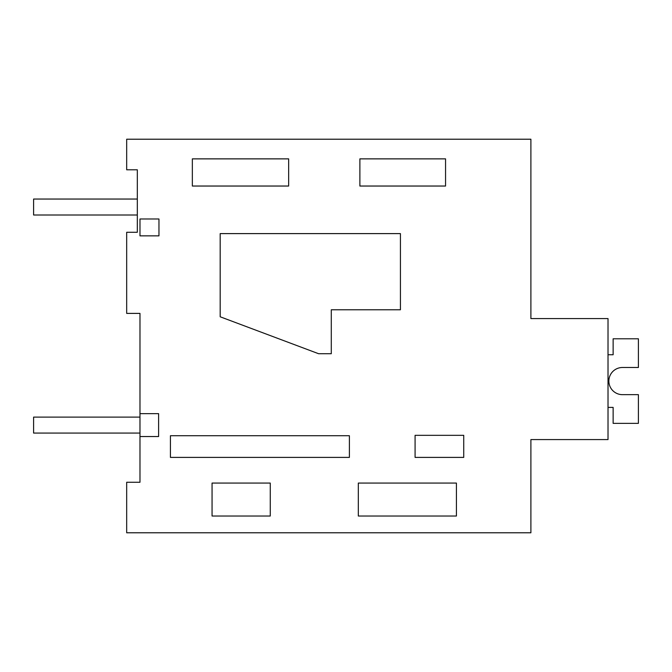 <?xml version="1.0" encoding="UTF-8"?>
<svg xmlns="http://www.w3.org/2000/svg" width="672" height="672" viewBox="0 0 672 672"><rect width="100%" height="100%" fill="white"/><g stroke="black" fill="none" stroke-linecap="round" stroke-linejoin="round"><path stroke-width="1.01" d="M139.978 436.54L139.978 482.261L126.68 482.261L126.68 532.787L530.897 532.787L530.897 439.58L608.017 439.58L608.017 318.578L530.897 318.578L530.897 139.213L126.68 139.213L126.68 169.789L137.315 169.789L137.315 232.285L126.68 232.285L126.68 313.396L139.978 313.396L139.978 413.641L158.609 413.641L158.609 436.54L139.978 436.54L139.978 413.641M530.897 264.197L530.897 318.578M456.422 516.02L456.422 483.076L358.319 483.076L358.319 516.02L456.422 516.02M270.27 516.02L270.27 483.076L212.058 483.076L212.058 516.02L270.27 516.02M288.649 186.035L192.343 186.035L192.343 158.869L288.649 158.869L288.649 186.035M445.553 186.035L445.553 158.869L359.881 158.869L359.881 186.035L445.553 186.035M170.428 457.397L349.39 457.397L349.39 435.725L170.428 435.725L170.428 457.397M415.086 457.397L415.086 435.33L463.739 435.33L463.739 457.397L415.086 457.397M400.428 309.775L331.288 309.775L331.288 353.724L318.62 353.724L220.181 316.781L220.181 233.612L400.428 233.612L400.428 309.775M139.978 235.855L139.978 218.988L158.962 218.988L158.962 235.855L139.978 235.855M622.44 394.657A13.583 13.583 0 0 1 608.866 381.074A13.583 13.583 0 0 1 622.44 367.492A13.583 13.583 0 0 0 608.866 381.074A13.583 13.583 0 0 0 622.44 394.657A13.583 13.583 0 0 1 608.866 381.074A13.583 13.583 0 0 1 622.44 367.492A13.583 13.583 0 0 0 608.866 381.074A13.583 13.583 0 0 0 622.44 394.657A13.583 13.583 0 0 1 608.866 381.074A13.583 13.583 0 0 1 622.44 367.492A13.583 13.583 0 0 0 608.866 381.074A13.583 13.583 0 0 0 622.44 394.657A13.583 13.583 0 0 1 608.866 381.074A13.583 13.583 0 0 1 622.44 367.492A13.583 13.583 0 0 0 608.866 381.074A13.583 13.583 0 0 0 622.44 394.657A13.583 13.583 0 0 1 608.866 381.074A13.583 13.583 0 0 1 622.44 367.492A13.583 13.583 0 0 0 608.866 381.074A13.583 13.583 0 0 0 622.44 394.657A13.583 13.583 0 0 1 608.866 381.074A13.583 13.583 0 0 1 622.44 367.492A13.583 13.583 0 0 0 608.866 381.074A13.583 13.583 0 0 0 622.44 394.657A13.583 13.583 0 0 1 608.866 381.074A13.583 13.583 0 0 1 622.44 367.492A13.583 13.583 0 0 0 608.866 381.074A13.583 13.583 0 0 0 622.44 394.657A13.583 13.583 0 0 1 608.866 381.074A13.583 13.583 0 0 1 622.44 367.492A13.583 13.583 0 0 0 608.866 381.074A13.583 13.583 0 0 0 622.44 394.657A13.583 13.583 0 0 1 608.866 381.074A13.583 13.583 0 0 1 622.44 367.492A13.583 13.583 0 0 0 608.866 381.074A13.583 13.583 0 0 0 622.44 394.657A13.583 13.583 0 0 1 608.866 381.074A13.583 13.583 0 0 1 622.44 367.492A13.583 13.583 0 0 0 608.866 381.074A13.583 13.583 0 0 0 622.44 394.657L638.4 394.657L638.4 423.36L613.133 423.36L613.133 407.4L608.017 407.4M608.017 354.749L613.133 354.749L613.133 338.789L638.4 338.789L638.4 367.492L622.44 367.492M137.315 214.998L137.315 199.046L33.6 199.046L33.6 214.998L137.315 214.998M139.969 433.07L139.969 417.11L33.6 417.11L33.6 433.07L139.969 433.07"/></g></svg>
